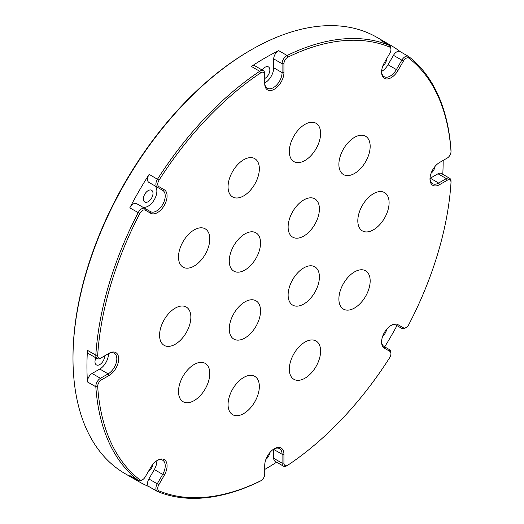 <?xml version="1.0" encoding="UTF-8"?>
<svg xmlns="http://www.w3.org/2000/svg" width="524" height="524" viewBox="0 0 524 524"><rect width="100%" height="100%" fill="white"/><g stroke="black" fill="none" stroke-linecap="round" stroke-linejoin="round"><path stroke-width="0.79" d="M373.461 193.684A22.119 12.773 -60 0 1 384.518 192.59A22.119 12.773 -60 0 1 387.911 210.314A22.119 12.773 -60 0 1 373.461 229.807A22.119 12.773 -60 0 1 362.398 230.907A22.119 12.773 -60 0 1 359.006 213.176A22.119 12.773 -60 0 1 373.461 193.684M354.525 271.891A22.119 12.773 -60 0 1 365.588 270.797A22.119 12.773 -60 0 1 368.981 288.521A22.119 12.773 -60 0 1 354.525 308.014A22.119 12.773 -60 0 1 343.469 309.114A22.119 12.773 -60 0 1 340.076 291.383A22.119 12.773 -60 0 1 354.525 271.891M304.968 342.08A22.119 12.773 -60 0 1 316.031 340.986A22.119 12.773 -60 0 1 319.417 358.711A22.119 12.773 -60 0 1 304.968 378.21A22.119 12.773 -60 0 1 293.905 379.304A22.119 12.773 -60 0 1 290.512 361.58A22.119 12.773 -60 0 1 304.968 342.08M243.706 377.45A22.119 12.773 -60 0 1 254.769 376.356A22.119 12.773 -60 0 1 258.155 394.081A22.119 12.773 -60 0 1 243.706 413.58A22.119 12.773 -60 0 1 232.643 414.674A22.119 12.773 -60 0 1 229.257 396.943A22.119 12.773 -60 0 1 243.706 377.45M194.142 229.931A22.119 12.773 -60 0 1 205.205 228.837A22.119 12.773 -60 0 1 208.598 246.568A22.119 12.773 -60 0 1 194.142 266.061A22.119 12.773 -60 0 1 183.086 267.155A22.119 12.773 -60 0 1 179.693 249.431A22.119 12.773 -60 0 1 194.142 229.931M175.213 308.138A22.119 12.773 -60 0 1 186.275 307.044A22.119 12.773 -60 0 1 189.668 324.769A22.119 12.773 -60 0 1 175.213 344.268A22.119 12.773 -60 0 1 164.156 345.362A22.119 12.773 -60 0 1 160.763 327.631A22.119 12.773 -60 0 1 175.213 308.138M304.968 124.371A22.119 12.773 -60 0 1 316.031 123.278A22.119 12.773 -60 0 1 319.417 141.002A22.119 12.773 -60 0 1 304.968 160.495A22.119 12.773 -60 0 1 293.905 161.595A22.119 12.773 -60 0 1 290.512 143.864A22.119 12.773 -60 0 1 304.968 124.371M194.142 364.488A22.119 12.773 -60 0 1 205.205 363.387A22.119 12.773 -60 0 1 208.598 381.118A22.119 12.773 -60 0 1 194.142 400.611A22.119 12.773 -60 0 1 183.086 401.705A22.119 12.773 -60 0 1 179.693 383.981A22.119 12.773 -60 0 1 194.142 364.488M244.911 301.883A22.119 12.773 -60 0 1 255.967 300.783A22.119 12.773 -60 0 1 259.36 318.513A22.119 12.773 -60 0 1 244.911 338.006A22.119 12.773 -60 0 1 233.848 339.1A22.119 12.773 -60 0 1 230.455 321.376A22.119 12.773 -60 0 1 244.911 301.883M354.525 137.34A22.119 12.773 -60 0 1 365.588 136.24A22.119 12.773 -60 0 1 368.981 153.971A22.119 12.773 -60 0 1 354.525 173.464A22.119 12.773 -60 0 1 343.469 174.558A22.119 12.773 -60 0 1 340.076 156.833A22.119 12.773 -60 0 1 354.525 137.34M303.763 199.945A22.119 12.773 -60 0 1 314.826 198.845A22.119 12.773 -60 0 1 318.219 216.576A22.119 12.773 -60 0 1 303.763 236.069A22.119 12.773 -60 0 1 292.7 237.162A22.119 12.773 -60 0 1 289.313 219.438A22.119 12.773 -60 0 1 303.763 199.945M244.911 233.92A22.119 12.773 -60 0 1 255.967 232.826A22.119 12.773 -60 0 1 259.36 250.551A22.119 12.773 -60 0 1 244.911 270.05A22.119 12.773 -60 0 1 233.848 271.144A22.119 12.773 -60 0 1 230.455 253.413A22.119 12.773 -60 0 1 244.911 233.92M303.763 267.902A22.119 12.773 -60 0 1 314.826 266.808A22.119 12.773 -60 0 1 318.219 284.532A22.119 12.773 -60 0 1 303.763 304.025A22.119 12.773 -60 0 1 292.7 305.125A22.119 12.773 -60 0 1 289.313 287.394A22.119 12.773 -60 0 1 303.763 267.902M243.706 159.741A22.119 12.773 -60 0 1 254.769 158.648A22.119 12.773 -60 0 1 258.155 176.372A22.119 12.773 -60 0 1 243.706 195.865A22.119 12.773 -60 0 1 232.643 196.965A22.119 12.773 -60 0 1 229.257 179.234A22.119 12.773 -60 0 1 243.706 159.741M144.048 478.504A5.26 3.033 120 0 0 145.253 476.879L150.696 467.447A13.578 7.84 -60 0 1 153.807 463.249A13.578 7.84 -60 0 1 157.482 460.282A13.578 7.84 -60 0 1 166.357 462.004A13.578 7.84 -60 0 1 164.274 475.294L158.831 484.72A5.26 3.033 120 0 0 159.041 490.89A250.57 144.67 120 0 0 260.729 480.816A5.26 3.033 120 0 0 261.017 480.665A5.26 3.033 120 0 0 262.439 479.519A5.26 3.033 120 0 0 264.731 474.227L264.731 465.338A13.578 7.84 -60 0 1 270.659 451.675A13.578 7.84 -60 0 1 274.334 448.708A13.578 7.84 -60 0 1 283.936 454.256L283.936 463.137A5.26 3.033 120 0 0 287.656 465.286A5.26 3.033 120 0 0 287.945 465.109A250.57 144.67 120 0 0 342.139 418.846A250.57 144.67 120 0 0 389.633 357.761A5.26 3.033 120 0 0 390.93 353.752A5.26 3.033 120 0 0 389.843 351.342L384.4 348.205A13.578 7.84 -60 0 1 381.59 341.982A13.578 7.84 -60 0 1 387.518 328.319A13.578 7.84 -60 0 1 391.192 325.352A13.578 7.84 -60 0 1 397.978 324.683L403.421 327.821A5.26 3.033 120 0 0 406.048 327.566A5.26 3.033 120 0 0 407.476 326.413A5.26 3.033 120 0 0 408.871 324.435A250.57 144.67 120 0 0 450.994 182.693A5.26 3.033 120 0 0 451.007 182.359A5.26 3.033 120 0 0 447.286 180.21L439.59 184.651A13.578 7.84 -60 0 1 429.988 179.11A13.578 7.84 -60 0 1 435.916 165.44A13.578 7.84 -60 0 1 439.59 162.479L447.286 158.032A5.26 3.033 120 0 0 448.714 156.886A5.26 3.033 120 0 0 451.007 151.593A5.26 3.033 120 0 0 450.994 151.272A250.57 144.67 120 0 0 408.871 58.171A5.26 3.033 120 0 0 403.421 61.072L397.978 70.498A13.578 7.84 -60 0 1 387.518 78.947A13.578 7.84 -60 0 1 381.59 72.122A13.578 7.84 -60 0 1 384.4 62.657L389.843 53.232A5.26 3.033 120 0 0 390.93 49.57A5.26 3.033 120 0 0 389.633 47.062A250.57 144.67 120 0 0 287.945 57.129A5.26 3.033 120 0 0 283.936 63.718L283.936 72.607A13.578 7.84 -60 0 1 274.334 89.244A13.578 7.84 -60 0 1 264.731 83.696L264.731 74.808A5.26 3.033 120 0 0 260.729 72.843A250.57 144.67 120 0 0 159.041 180.191A5.26 3.033 120 0 0 158.831 186.603L164.274 189.747A13.578 7.84 -60 0 1 164.274 205.428A13.578 7.84 -60 0 1 150.696 213.268L145.253 210.124A5.26 3.033 120 0 0 139.803 213.517A250.57 144.67 120 0 0 97.68 355.259A5.26 3.033 120 0 0 101.387 357.741L109.084 353.294A13.578 7.84 -60 0 1 118.686 358.842A13.578 7.84 -60 0 1 109.084 375.472L101.387 379.913A5.26 3.033 120 0 0 97.68 386.679A250.57 144.67 120 0 0 139.803 479.781A5.26 3.033 120 0 0 142.62 479.65A5.26 3.033 120 0 0 144.048 478.504M381.596 341.425A12.268 7.081 120 0 0 384.125 346.528L389.568 349.672A6.57 3.792 -60 0 1 390.93 352.678L390.93 353.752M381.596 71.565A12.268 7.081 120 0 0 384.125 76.661A12.268 7.081 120 0 0 396.393 69.581L401.836 60.155A6.57 3.792 -60 0 1 408.406 56.363A6.57 3.792 -60 0 1 408.648 56.526A251.887 145.43 -60 0 1 450.994 150.119A6.57 3.792 -60 0 1 451.007 150.519L451.007 151.593M430.001 178.553A12.268 7.081 120 0 0 432.529 183.649A12.268 7.081 120 0 0 438.66 183.046L446.356 178.599A6.57 3.792 -60 0 1 449.644 178.271A6.57 3.792 -60 0 1 451.007 181.284L451.007 182.359M72.993 358.39L72.993 357.322A250.57 144.67 -60 0 1 182.372 105.154A250.57 144.67 -60 0 1 250.171 50.435L251.101 49.898A251.887 145.43 120 0 0 182.948 104.905A251.887 145.43 120 0 0 125.164 182.85A251.887 145.43 120 0 0 72.993 358.39A251.887 145.43 120 0 0 125.164 473.703L139.102 481.752A251.887 145.43 120 0 0 149.006 486.632M430.007 178.376A12.268 7.081 120 0 0 430.302 178.212L437.999 173.772A6.57 3.792 -60 0 1 441.28 173.444L449.644 178.271M139.102 190.893A251.887 145.43 120 0 0 129.801 207.858A6.57 3.792 -60 0 1 136.613 203.62A6.57 3.792 -60 0 1 136.613 203.626L150.421 211.591A12.268 7.081 120 0 0 162.689 204.511A12.268 7.081 120 0 0 162.689 190.35L148.882 182.378A6.57 3.792 -60 0 1 149.143 174.361A251.887 145.43 120 0 0 139.102 190.893M384.708 346.862A251.887 145.43 120 0 0 390.989 336.323A251.887 145.43 120 0 0 396.969 325.614M264.731 469.452A251.887 145.43 120 0 0 276.58 462.188M261.017 480.665L260.087 481.202A6.57 3.792 -60 0 1 259.734 481.392A251.887 145.43 -60 0 1 157.508 491.519A6.57 3.792 -60 0 1 157.246 491.388A6.57 3.792 -60 0 1 157.246 483.803L162.689 474.377A12.268 7.081 120 0 0 162.689 460.21A12.268 7.081 120 0 0 157.004 460.57M142.62 479.65L141.696 480.187A6.57 3.792 -60 0 1 138.408 480.515L130.044 475.687A6.57 3.792 -60 0 1 129.801 475.523A251.887 145.43 120 0 0 139.102 481.752M138.408 480.515A6.57 3.792 -60 0 1 138.166 480.351A251.887 145.43 -60 0 1 95.82 386.758A6.57 3.792 -60 0 1 100.457 378.308L108.154 373.861A12.268 7.081 120 0 0 116.164 363.053A12.268 7.081 120 0 0 114.284 353.222A12.268 7.081 120 0 0 108.154 353.831L109.084 353.294L108.154 353.831M101.387 357.741L100.457 358.278A6.57 3.792 -60 0 1 97.169 358.599L88.805 353.772A6.57 3.792 -60 0 1 87.462 350.346A251.887 145.43 120 0 0 87.462 381.931A6.57 3.792 -60 0 1 92.093 373.474L99.789 369.034A12.268 7.081 120 0 0 108.455 353.661M97.169 358.599A6.57 3.792 -60 0 1 95.82 355.174A251.887 145.43 -60 0 1 138.166 212.685A6.57 3.792 -60 0 1 144.978 208.454L136.613 203.62M386.62 329.321A6.792 3.923 -60 0 1 385.291 333.035A6.792 3.923 -60 0 1 382.743 336.048M269.768 452.677A6.792 3.923 -60 0 1 268.439 456.391A6.792 3.923 -60 0 1 265.891 459.397M152.916 464.251A6.792 3.923 -60 0 1 151.587 467.965A6.792 3.923 -60 0 1 148.397 471.423M104.577 355.894A6.792 3.923 -60 0 1 103.182 360.977A6.792 3.923 -60 0 1 96.396 364.901A6.792 3.923 -60 0 1 95.951 357.899M144.794 194.181A6.792 3.923 -60 0 1 151.587 190.264A6.792 3.923 -60 0 1 151.587 198.105A6.792 3.923 -60 0 1 144.794 202.022A6.792 3.923 -60 0 1 144.794 194.181M262.157 70.026A6.792 3.923 -60 0 1 268.439 66.908A6.792 3.923 -60 0 1 268.439 74.749A6.792 3.923 -60 0 1 264.731 78.502M386.692 58.688A6.792 3.923 -60 0 1 385.291 63.175A6.792 3.923 -60 0 1 382.743 66.181M435.025 166.449A6.792 3.923 -60 0 1 433.695 170.162A6.792 3.923 -60 0 1 431.147 173.169M158.831 186.603L157.246 187.206A6.57 3.792 -60 0 1 157.508 179.188A251.887 145.43 -60 0 1 259.734 71.277A6.57 3.792 -60 0 1 263.376 70.727A6.57 3.792 -60 0 1 264.731 73.733L264.731 74.808M264.738 82.975A12.268 7.081 120 0 0 273.718 67.779L273.718 58.891A6.57 3.792 -60 0 1 278.722 50.658A251.887 145.43 120 0 0 251.369 66.45A6.57 3.792 -60 0 1 255.011 65.9L263.376 70.727M264.731 82.622A12.268 7.081 120 0 0 267.273 88.242A12.268 7.081 120 0 0 276.724 84.953A12.268 7.081 120 0 0 282.082 72.607L282.082 63.718A6.57 3.792 -60 0 1 287.087 55.485A251.887 145.43 -60 0 1 389.306 45.359A6.57 3.792 -60 0 1 389.568 45.49A6.57 3.792 -60 0 1 390.93 48.496L390.93 49.57M400.166 51.607A251.887 145.43 120 0 0 390.989 45.47A251.887 145.43 120 0 0 380.941 40.531A6.57 3.792 -60 0 1 381.203 40.656L389.568 45.49M442.78 174.309A251.887 145.43 120 0 0 443.153 160.423M390.989 45.47L377.044 37.42A251.887 145.43 120 0 0 251.101 49.898M406.048 327.566L405.124 328.096A6.57 3.792 -60 0 1 401.836 328.424L396.393 325.28A12.268 7.081 120 0 0 390.714 325.64M396.393 325.28L397.978 324.683M287.656 465.286L286.726 465.823A6.57 3.792 -60 0 1 283.445 466.15A6.57 3.792 -60 0 1 282.082 463.137L282.082 454.256A12.268 7.081 120 0 0 279.541 448.636A12.268 7.081 120 0 0 273.862 448.996M283.445 466.15L275.08 461.316A6.57 3.792 -60 0 1 273.718 458.31L273.718 449.422A12.268 7.081 120 0 0 273.711 449.094M149.143 486.691A6.57 3.792 -60 0 1 148.882 486.56A6.57 3.792 -60 0 1 148.882 478.975L154.325 469.543A12.268 7.081 120 0 0 156.859 460.668M142.083 206.777A12.268 7.081 120 0 0 154.331 199.664A12.268 7.081 120 0 0 154.325 185.522L157.246 187.206M154.325 185.522L162.689 190.35L154.325 185.522M381.61 71.388A12.268 7.081 120 0 0 388.029 64.753L393.472 55.328A6.57 3.792 -60 0 1 400.041 51.535L408.406 56.363M446.369 158.562A6.57 3.792 -60 0 1 446.363 158.569A6.57 3.792 -60 0 1 446.356 158.569L447.286 158.032M396.373 325.266L401.836 328.424L396.373 325.266L401.836 328.424L403.421 327.821M384.125 346.528L384.4 348.205M450.994 151.272L450.994 150.119M430.302 178.212L438.66 183.046L439.59 184.651M129.801 475.523L138.166 480.351L139.803 479.781M97.68 386.679L95.82 386.758L87.462 381.931M87.462 350.346L95.82 355.174L97.68 355.259M139.803 213.517L129.801 207.858M149.143 174.361L159.041 180.191M260.729 72.843L259.734 71.277L251.369 66.45M278.722 50.658L287.087 55.485L287.945 57.129M389.633 47.062L389.306 45.359L380.941 40.531M273.718 458.31L282.082 463.137L283.936 463.137M273.718 449.422L282.082 454.256L283.936 454.256M148.882 478.975L158.831 484.72M154.325 469.543L164.274 475.294M92.093 373.474L100.457 378.308L101.387 379.913M99.789 369.034L108.154 373.861L109.084 375.472M136.613 203.626L144.978 208.454L145.253 210.124M273.718 67.779L282.082 72.607L283.936 72.607M283.936 63.718L282.082 63.718L273.718 58.891M388.029 64.753L397.978 70.498M403.421 61.072L393.472 55.328M447.286 180.21L446.356 178.599L437.999 173.772M408.871 58.171L408.648 56.526M389.568 349.672L389.843 351.342M259.734 481.392L260.729 480.816M157.508 491.519L159.041 490.89M164.274 189.747L162.689 190.35M150.696 213.268L150.421 211.591M157.246 491.388L148.882 486.56"/></g></svg>
